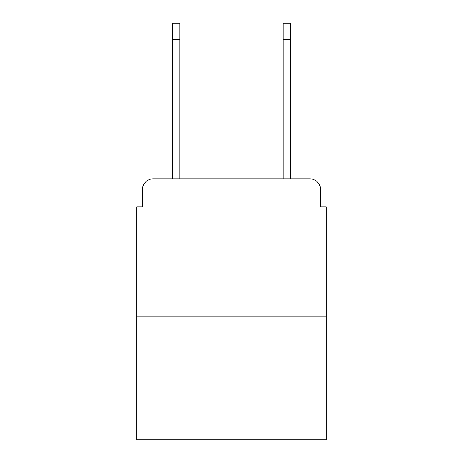 <?xml version="1.0" encoding="UTF-8"?>
<svg xmlns="http://www.w3.org/2000/svg" width="463" height="463" viewBox="0 0 463 463"><rect width="100%" height="100%" fill="white"/><g stroke="black" fill="none" stroke-linecap="round" stroke-linejoin="round"><path stroke-width="0.69" d="M142.367 189.83L142.367 206.938L142.367 189.83A11.037 11.037 0 0 1 153.403 178.793L172.722 178.793L172.722 23.15L179.893 23.15L179.893 178.793L188.453 178.793M326.155 316.773L136.845 316.773L136.845 439.85L326.155 439.85L326.155 206.938L320.633 206.938L320.633 189.83A11.037 11.037 0 0 0 309.597 178.793L153.403 178.793M136.845 316.773L136.845 206.938L142.367 206.938M274.547 178.793L283.107 178.793L283.107 23.15L290.278 23.15L283.107 23.15L290.278 23.15L283.107 23.15L290.278 23.15L283.107 23.15L290.278 23.15L283.107 23.15L290.278 23.15L283.107 23.15L290.278 23.15L290.278 39.708L283.107 39.708M290.278 39.708L290.278 178.793L309.597 178.793M320.633 206.938L320.633 189.83M290.278 23.15L283.107 23.15L290.278 23.15M172.722 39.708L179.893 39.708"/></g></svg>
